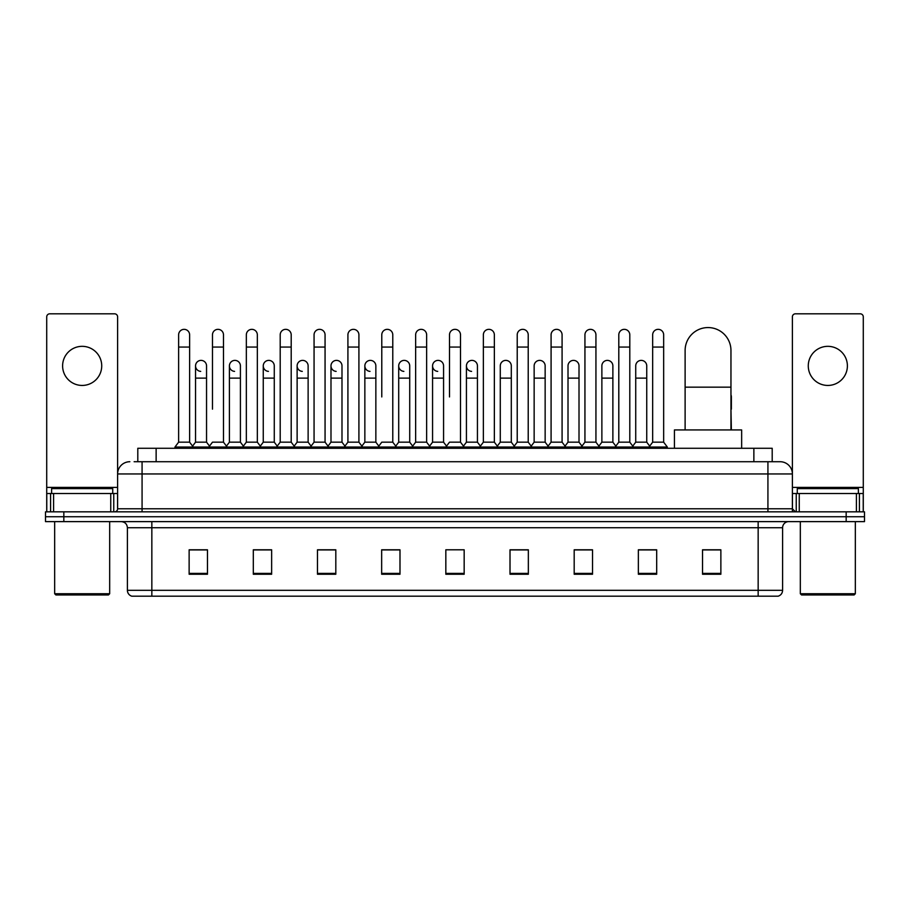 <?xml version="1.0" encoding="UTF-8"?>
<svg xmlns="http://www.w3.org/2000/svg" width="910" height="910" viewBox="0 0 910 910"><rect width="100%" height="100%" fill="white"/><g stroke="black" fill="none" stroke-linecap="round" stroke-linejoin="round"><path stroke-width="1.36" d="M137.797 461.723L137.797 448.277L772.203 448.277L772.203 461.723M134.407 461.723L775.877 461.723M134.123 461.723L142.074 461.723L142.074 473.951L117.618 473.951L117.618 508.781A3.06 3.06 0 0 1 114.569 511.841M129.846 461.723A12.228 12.228 0 0 0 117.618 473.951L117.618 316.873A3.06 3.06 0 0 0 114.569 313.813L49.777 313.813A3.06 3.06 0 0 0 46.717 316.873L46.717 493.504L53.599 493.504L53.599 511.841M780.154 461.723A12.228 12.228 0 0 1 792.383 473.951L767.926 473.951L767.926 461.723L779.972 461.723M856.401 511.841L856.401 493.504L863.283 493.504L863.283 511.841L863.283 316.873A3.06 3.06 0 0 0 860.223 313.813L795.431 313.813A3.06 3.06 0 0 0 792.383 316.873L792.383 508.781L795.431 511.841M63.836 511.841L45.5 511.841L45.5 516.732L63.836 516.732L45.5 516.732L45.5 521.623L63.836 521.623L63.836 516.732L846.163 516.732L63.836 516.732L63.836 511.841L846.163 511.841L846.163 516.732L864.5 516.732L846.163 516.732L846.163 521.623L63.836 521.623M864.5 511.841L864.5 516.732L864.5 511.841L846.163 511.841M782.6 590.317C782.429 593.252 780.962 595.208 778.198 596.187L758.155 596.187L758.155 590.317L782.6 590.317L782.6 527.732A6.108 6.108 0 0 1 788.708 521.623M758.155 596.187L131.802 596.187A6.108 6.108 0 0 1 127.4 590.317L127.4 527.732C127.036 524.024 125 521.987 121.292 521.623M720.868 574.244L720.868 549.799L702.531 549.799L702.531 574.244L720.868 574.244M656.69 574.244L656.69 549.799L638.354 549.799L638.354 574.244L656.69 574.244M592.524 574.244L592.524 549.799L574.187 549.799L574.187 574.244L592.524 574.244M528.346 574.244L528.346 549.799L510.01 549.799L510.01 574.244L528.346 574.244M207.469 574.244L207.469 549.799L189.132 549.799L189.132 574.244L207.469 574.244M271.646 574.244L271.646 549.799L253.31 549.799L253.31 574.244L271.646 574.244M335.813 574.244L335.813 549.799L317.476 549.799L317.476 574.244L335.813 574.244M399.99 574.244L399.99 549.799L381.654 549.799L381.654 574.244L399.99 574.244M464.168 574.244L464.168 549.799L445.832 549.799L445.832 574.244L464.168 574.244M864.5 521.623L864.5 516.732L864.5 521.623L846.163 521.623M584.334 549.924L579.625 549.924M652.049 549.924L647.34 549.924M398.102 549.924L393.393 549.799M330.375 549.924L325.666 549.924M262.66 549.924L257.951 549.924M189.132 549.924L207.161 549.924M194.933 549.924L190.236 549.924M516.607 549.799L511.898 549.924M448.892 549.799L461.108 549.799M399.99 549.924L381.654 549.924M335.813 549.924L317.476 549.924M271.646 549.924L253.31 549.924M528.346 549.924L510.01 549.924M592.524 549.924L574.187 549.924M656.69 549.924L638.354 549.924M720.868 549.924L702.531 549.924M82.173 346.335A19.554 19.554 0 0 0 62.608 365.888A19.554 19.554 0 0 0 82.173 385.442A19.554 19.554 0 0 0 101.727 365.888A19.554 19.554 0 0 0 82.173 346.335M110.747 511.841L110.747 493.504L53.599 493.504M110.747 493.504L117.618 493.504M46.717 511.841L46.717 493.504M108.449 594.958L55.885 594.958L54.668 593.741L109.678 593.741L108.449 594.958M54.668 521.623L54.668 593.741M109.678 521.623L109.678 593.741M112.726 493.504L112.726 488.613L51.608 488.613L51.608 493.504M685.116 429.941L685.116 350.486A22.921 22.921 0 0 1 708.037 327.566A22.921 22.921 0 0 1 730.957 350.486A22.921 22.921 0 0 0 708.037 327.566M730.957 429.941L730.957 350.486M741.65 448.277L741.65 429.941L674.424 429.941L674.424 448.277M178.622 347.063L189.621 347.063L189.621 442.169L178.622 442.169L178.622 334.834A5.505 5.505 0 0 1 184.468 329.352A5.505 5.505 0 0 1 189.621 334.834A5.505 5.505 0 0 0 184.468 329.352M178.622 442.169L174.948 447.049L174.948 448.277M189.621 442.169L193.284 447.049L174.948 447.049M212.474 409.159L212.474 347.063L223.485 347.063L223.485 442.169L212.474 442.169L208.811 447.049L193.284 447.049L193.284 448.277M212.474 347.063L212.474 334.834A5.505 5.505 0 0 1 218.32 329.352A5.505 5.505 0 0 1 223.485 334.834A5.505 5.505 0 0 0 218.32 329.352M229.411 442.169L229.411 378.116L240.411 378.116L240.411 442.169L229.411 442.169L226.442 446.116L223.485 442.169L227.147 447.049L208.811 447.049L208.811 448.277M246.337 442.169L246.337 347.063L257.337 347.063L257.337 442.169L246.337 442.169L242.674 447.049L227.147 447.049L227.147 448.277M246.337 347.063L246.337 334.834A5.505 5.505 0 0 1 252.184 329.352A5.505 5.505 0 0 1 257.337 334.834A5.505 5.505 0 0 0 252.184 329.352M257.337 409.159L257.337 442.169L261.011 447.049L242.674 447.049L242.674 448.277M280.2 442.169L280.2 347.063L291.2 347.063L291.2 442.169L280.2 442.169L276.526 447.049L261.011 447.049L261.011 448.277M280.2 347.063L280.2 334.834A5.505 5.505 0 0 1 286.047 329.352A5.505 5.505 0 0 1 291.2 334.834A5.505 5.505 0 0 0 286.047 329.352M291.2 442.169L294.863 447.049L276.526 447.049L276.526 448.277M314.064 442.169L314.064 347.063L325.063 347.063L325.063 442.169L314.064 442.169L310.39 447.049L294.863 447.049L294.863 448.277M314.064 347.063L314.064 334.834A5.505 5.505 0 0 1 319.899 329.352A5.505 5.505 0 0 1 325.063 334.834A5.505 5.505 0 0 0 319.899 329.352M325.063 396.942L325.063 442.169L328.726 447.049L310.39 447.049L310.39 448.277M347.916 442.169L347.916 347.063L358.915 347.063L358.915 442.169L347.916 442.169L344.253 447.049L328.726 447.049L328.726 448.277M347.916 347.063L347.916 334.834A5.505 5.505 0 0 1 353.762 329.352A5.505 5.505 0 0 1 358.915 334.834A5.505 5.505 0 0 0 353.762 329.352M358.915 442.169L362.589 447.049L344.253 447.049L344.253 448.277M381.779 396.942L381.779 347.063L392.779 347.063L392.779 442.169L381.779 442.169L378.116 447.049L362.589 447.049L362.589 448.277M381.779 347.063L381.779 334.834A5.505 5.505 0 0 1 387.626 329.352A5.505 5.505 0 0 1 392.779 334.834A5.505 5.505 0 0 0 387.626 329.352M392.779 396.942L392.779 442.169L396.453 447.049L378.116 447.049L378.116 448.277M415.642 442.169L415.642 347.063L426.642 347.063L426.642 442.169L415.642 442.169L411.968 447.049L396.453 447.049L396.453 448.277M415.642 347.063L415.642 334.834A5.505 5.505 0 0 1 421.489 329.352A5.505 5.505 0 0 1 426.642 334.834A5.505 5.505 0 0 0 421.489 329.352M426.642 442.169L430.305 447.049L411.968 447.049L411.968 448.277M449.495 396.942L449.495 347.063L460.505 347.063L460.505 442.169L449.495 442.169L445.832 447.049L430.305 447.049L430.305 448.277M449.495 347.063L449.495 334.834A5.505 5.505 0 0 1 455.341 329.352A5.505 5.505 0 0 1 460.505 334.834A5.505 5.505 0 0 0 455.341 329.352M460.505 442.169L464.168 447.049L445.832 447.049L445.832 448.277M477.432 442.169L477.432 378.116L466.432 378.116L466.432 442.169L477.432 442.169L480.4 446.116L483.358 442.169L483.358 347.063L494.358 347.063L494.358 442.169L483.358 442.169L479.695 447.049L464.168 447.049L464.168 448.277M483.358 347.063L483.358 334.834A5.505 5.505 0 0 1 489.205 329.352A5.505 5.505 0 0 1 494.358 334.834A5.505 5.505 0 0 0 489.205 329.352M500.284 442.169L500.284 378.116L511.295 378.116L511.295 442.169L500.284 442.169L497.326 446.116L494.358 442.169L498.032 447.049L479.695 447.049L479.695 448.277M511.295 442.169L514.252 446.116L517.221 442.169L517.221 347.063L528.221 347.063L528.221 442.169L517.221 442.169L513.547 447.049L498.032 447.049L498.032 448.277M517.221 347.063L517.221 334.834A5.505 5.505 0 0 1 523.068 329.352A5.505 5.505 0 0 1 528.221 334.834A5.505 5.505 0 0 0 523.068 329.352M534.147 442.169L534.147 378.116L545.147 378.116L545.147 442.169L534.147 442.169L531.19 446.116L528.221 442.169L531.884 447.049L513.547 447.049L513.547 448.277M545.147 442.169L548.116 446.116L551.085 442.169L551.085 347.063L562.084 347.063L562.084 442.169L551.085 442.169L547.41 447.049L531.884 447.049L531.884 448.277M551.085 347.063L551.085 334.834A5.505 5.505 0 0 1 556.931 329.352A5.505 5.505 0 0 1 562.084 334.834A5.505 5.505 0 0 0 556.931 329.352M568.011 442.169L568.011 378.116L579.01 378.116L579.01 442.169L568.011 442.169L565.042 446.116L562.084 442.169L565.747 447.049L547.41 447.049L547.41 448.277M579.01 442.169L581.979 446.116L584.937 442.169L584.937 347.063L595.936 347.063L595.936 442.169L584.937 442.169L581.274 447.049L565.747 447.049L565.747 448.277M584.937 347.063L584.937 334.834A5.505 5.505 0 0 1 590.783 329.352A5.505 5.505 0 0 1 595.936 334.834A5.505 5.505 0 0 0 590.783 329.352M601.874 442.169L601.874 378.116L612.874 378.116L612.874 442.169L601.874 442.169L598.905 446.116L595.936 442.169L599.61 447.049L581.274 447.049L581.274 448.277M612.874 442.169L615.831 446.116L618.8 442.169L618.8 347.063L629.8 347.063L629.8 442.169L618.8 442.169L615.137 447.049L599.61 447.049L599.61 448.277M618.8 347.063L618.8 334.834A5.505 5.505 0 0 1 624.647 329.352A5.505 5.505 0 0 1 629.8 334.834A5.505 5.505 0 0 0 624.647 329.352M635.726 442.169L635.726 378.116L646.737 378.116L646.737 442.169L635.726 442.169L632.768 446.116L629.8 442.169L633.474 447.049L615.137 447.049L615.137 448.277M652.663 442.169L652.663 347.063L663.663 347.063L663.663 442.169L652.663 442.169L648.989 447.049L633.474 447.049L633.474 448.277M652.663 347.063L652.663 334.834A5.505 5.505 0 0 1 658.51 329.352A5.505 5.505 0 0 1 663.663 334.834A5.505 5.505 0 0 0 658.51 329.352M663.663 442.169L667.326 447.049L648.989 447.049L648.989 448.277M667.326 447.049L667.326 448.277M200.7 371.382A5.505 5.505 0 0 1 195.548 365.888A5.505 5.505 0 0 1 201.394 360.394A5.505 5.505 0 0 1 206.547 365.888L206.547 378.116L195.548 378.116L195.548 365.888M206.547 378.116L206.547 442.169L195.548 442.169L195.548 378.116M195.548 442.169L192.579 446.116M206.547 442.169L209.516 446.116M234.564 371.382A5.505 5.505 0 0 1 229.411 365.888A5.505 5.505 0 0 1 235.258 360.394A5.505 5.505 0 0 1 240.411 365.888L240.411 378.116M240.411 442.169L243.38 446.116M268.427 371.382A5.505 5.505 0 0 1 263.263 365.888A5.505 5.505 0 0 1 269.11 360.394A5.505 5.505 0 0 1 274.274 365.888L274.274 378.116L263.263 378.116L263.263 365.888M274.274 378.116L274.274 442.169L263.263 442.169L263.263 378.116M263.263 442.169L260.305 446.116M274.274 442.169L277.231 446.116M302.279 371.382A5.505 5.505 0 0 1 297.126 365.888A5.505 5.505 0 0 1 302.973 360.394A5.505 5.505 0 0 1 308.126 365.888L308.126 378.116L297.126 378.116L297.126 365.888M308.126 378.116L308.126 442.169L297.126 442.169L297.126 378.116M297.126 442.169L294.169 446.116M308.126 442.169L311.095 446.116M336.143 371.382A5.505 5.505 0 0 1 330.99 365.888A5.505 5.505 0 0 1 336.837 360.394A5.505 5.505 0 0 1 341.989 365.888L341.989 378.116L330.99 378.116L330.99 365.888M341.989 378.116L341.989 442.169L330.99 442.169L330.99 378.116M330.99 442.169L328.021 446.116M341.989 442.169L344.958 446.116M370.006 371.382A5.505 5.505 0 0 1 364.853 365.888A5.505 5.505 0 0 1 370.7 360.394A5.505 5.505 0 0 1 375.853 365.888L375.853 378.116L364.853 378.116L364.853 365.888M375.853 378.116L375.853 442.169L364.853 442.169L364.853 378.116M364.853 442.169L361.884 446.116M375.853 442.169L378.81 446.116M403.869 371.382A5.505 5.505 0 0 1 398.705 365.888A5.505 5.505 0 0 1 404.552 360.394A5.505 5.505 0 0 1 409.716 365.888L409.716 378.116L398.705 378.116L398.705 365.888M409.716 378.116L409.716 442.169L398.705 442.169L398.705 378.116M398.705 442.169L395.748 446.116M409.716 442.169L412.674 446.116M437.721 371.382A5.505 5.505 0 0 1 432.568 365.888A5.505 5.505 0 0 1 438.415 360.394A5.505 5.505 0 0 1 443.568 365.888L443.568 378.116L432.568 378.116L432.568 365.888M443.568 378.116L443.568 442.169L432.568 442.169L432.568 378.116M432.568 442.169L429.6 446.116M443.568 442.169L446.537 446.116M471.585 371.382A5.505 5.505 0 0 1 466.432 365.888A5.505 5.505 0 0 1 472.279 360.394A5.505 5.505 0 0 1 477.432 365.888L477.432 378.116M466.432 442.169L463.463 446.116M500.284 378.116L500.284 365.888A5.505 5.505 0 0 1 506.131 360.394A5.505 5.505 0 0 1 511.295 365.888L511.295 378.116M534.147 378.116L534.147 365.888A5.505 5.505 0 0 1 539.994 360.394A5.505 5.505 0 0 1 545.147 365.888L545.147 378.116M568.011 378.116L568.011 365.888A5.505 5.505 0 0 1 573.857 360.394A5.505 5.505 0 0 1 579.01 365.888L579.01 378.116M601.874 378.116L601.874 365.888A5.505 5.505 0 0 1 607.721 360.394A5.505 5.505 0 0 1 612.874 365.888L612.874 378.116M635.726 378.116L635.726 365.888A5.505 5.505 0 0 1 641.573 360.394A5.505 5.505 0 0 1 646.737 365.888L646.737 378.116M646.737 442.169L649.694 446.116M731.378 429.941L730.957 409.159M730.957 394.815A5.505 5.505 0 0 1 731.378 396.942L731.378 409.159M827.827 346.335A19.554 19.554 0 0 0 808.273 365.888A19.554 19.554 0 0 0 827.827 385.442A19.554 19.554 0 0 0 847.392 365.888A19.554 19.554 0 0 0 827.827 346.335M856.401 493.504L799.253 493.504L799.253 511.841M792.383 493.504L799.253 493.504M792.383 511.841L792.383 508.781L767.926 508.781L767.926 473.951L142.074 473.951L142.074 508.781L767.926 508.781L767.926 511.841M854.115 594.958L801.551 594.958L800.322 593.741L855.332 593.741L854.115 594.958M800.322 521.623L800.322 593.741M855.332 521.623L855.332 593.741M858.392 493.504L858.392 488.613L797.274 488.613L797.274 493.504M156.133 461.723L156.133 448.277M753.867 461.723L753.867 448.277M142.074 511.841L142.074 508.781L117.618 508.781M758.155 521.623L758.155 527.732L127.4 527.732M782.6 527.732L758.155 527.732L758.155 590.317L151.845 590.317L151.845 596.187M127.4 590.317L151.845 590.317L151.845 521.623M464.168 573.391L445.832 573.391M399.99 573.391L381.654 573.391M335.813 573.391L317.476 573.391M271.646 573.391L253.31 573.391M207.469 573.391L189.132 573.391M528.346 573.391L510.01 573.391M592.524 573.391L574.187 573.391M656.69 573.391L638.354 573.391M720.868 573.391L702.531 573.391M117.618 487.396L46.717 487.396M117.572 509.316L117.572 493.504M113.75 493.504L113.75 511.841M46.774 493.504L46.774 511.841M50.585 511.841L50.585 493.504M685.116 387.159L730.957 387.159M863.283 487.396L792.383 487.396M863.226 511.841L863.226 493.504M859.415 493.504L859.415 511.841M792.428 493.504L792.428 509.316M796.25 511.841L796.25 493.504M189.621 347.063L189.621 334.834M223.485 347.063L223.485 334.834M257.337 347.063L257.337 334.834M291.2 347.063L291.2 334.834M325.063 347.063L325.063 334.834M358.915 347.063L358.915 334.834M392.779 347.063L392.779 334.834M426.642 347.063L426.642 334.834M460.505 347.063L460.505 334.834M494.358 347.063L494.358 334.834M528.221 347.063L528.221 334.834M562.084 347.063L562.084 334.834M595.936 347.063L595.936 334.834M629.8 347.063L629.8 334.834M663.663 347.063L663.663 334.834M229.411 378.116L229.411 365.888M466.432 378.116L466.432 365.888M314.064 409.159L314.064 396.942M347.916 409.159L347.916 396.942M358.915 409.159L358.915 396.942"/></g></svg>
